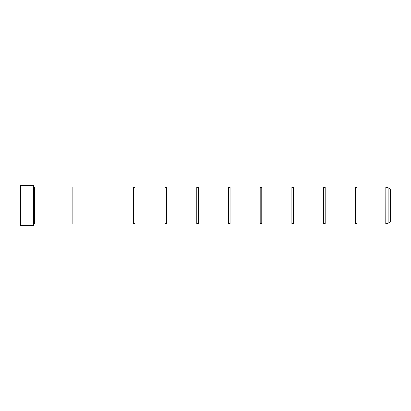 <?xml version="1.0" encoding="UTF-8"?>
<svg xmlns="http://www.w3.org/2000/svg" width="411" height="411" viewBox="0 0 411 411"><rect width="100%" height="100%" fill="white"/><g stroke="black" fill="none" stroke-linecap="round" stroke-linejoin="round"><path stroke-width="0.62" d="M388.883 222.998L388.883 188.002A2.112 2.112 0 0 1 390.45 190.041L390.45 220.959A2.112 2.112 0 0 1 388.883 222.998L385.143 223.995L385.143 187.005L356.897 187.005L356.897 223.995A1.033 1.033 0 0 0 355.31 223.995L325.188 223.995A1.033 1.033 0 0 0 323.606 223.995L293.485 223.995A1.033 1.033 0 0 0 291.897 223.995L261.776 223.995A1.033 1.033 0 0 0 260.194 223.995L230.073 223.995A1.033 1.033 0 0 0 228.485 223.995L198.364 223.995A1.033 1.033 0 0 0 196.782 223.995L166.661 223.995A1.033 1.033 0 0 0 165.073 223.995L134.957 223.995A1.033 1.033 0 0 0 133.37 223.995L72.865 223.995L72.865 186.995L34.817 186.995L34.817 224.005L34.555 223.738L34.555 187.262L34.817 186.995M356.897 187.005A1.033 1.033 0 0 1 355.31 187.005L355.31 223.995M355.31 187.005L325.188 187.005L325.188 223.995M325.188 187.005A1.033 1.033 0 0 1 323.606 187.005L323.606 223.995M323.606 187.005L293.485 187.005L293.485 223.995M293.485 187.005A1.033 1.033 0 0 1 291.897 187.005L291.897 223.995M291.897 187.005L261.776 187.005L261.776 223.995M261.776 187.005A1.033 1.033 0 0 1 260.194 187.005L260.194 223.995M260.194 187.005L230.073 187.005L230.073 223.995M230.073 187.005A1.033 1.033 0 0 1 228.485 187.005L228.485 223.995M228.485 187.005L198.364 187.005L198.364 223.995M198.364 187.005A1.033 1.033 0 0 1 196.782 187.005L196.782 223.995M196.782 187.005L166.661 187.005L166.661 223.995M166.661 187.005A1.033 1.033 0 0 1 165.073 187.005L165.073 223.995M165.073 187.005L134.957 187.005L134.957 223.995M134.957 187.005A1.033 1.033 0 0 1 133.37 187.005L133.37 223.995M385.143 187.005L385.184 223.99M31.693 225.526L20.812 225.582L20.55 225.315L20.55 185.685L20.812 185.418L20.812 225.582M33.497 225.582L33.497 185.418L33.759 185.685L33.759 225.315L31.909 225.582C32.212 225.038 22.733 224.853 22.451 225.572L23.653 225.526C24.937 224.976 31.195 225.367 30.964 225.582M33.497 185.418L20.812 185.418M33.759 223.738L34.555 223.738M33.759 187.262L34.555 187.262M385.143 223.995L356.897 223.995M388.883 188.002L385.184 187.01M72.865 224.005L34.817 224.005M133.37 187.005L72.865 187.005M23.653 225.521L22.672 225.521M30.964 225.526C31.195 225.315 24.943 224.925 23.653 225.475L23.653 225.526"/></g></svg>
